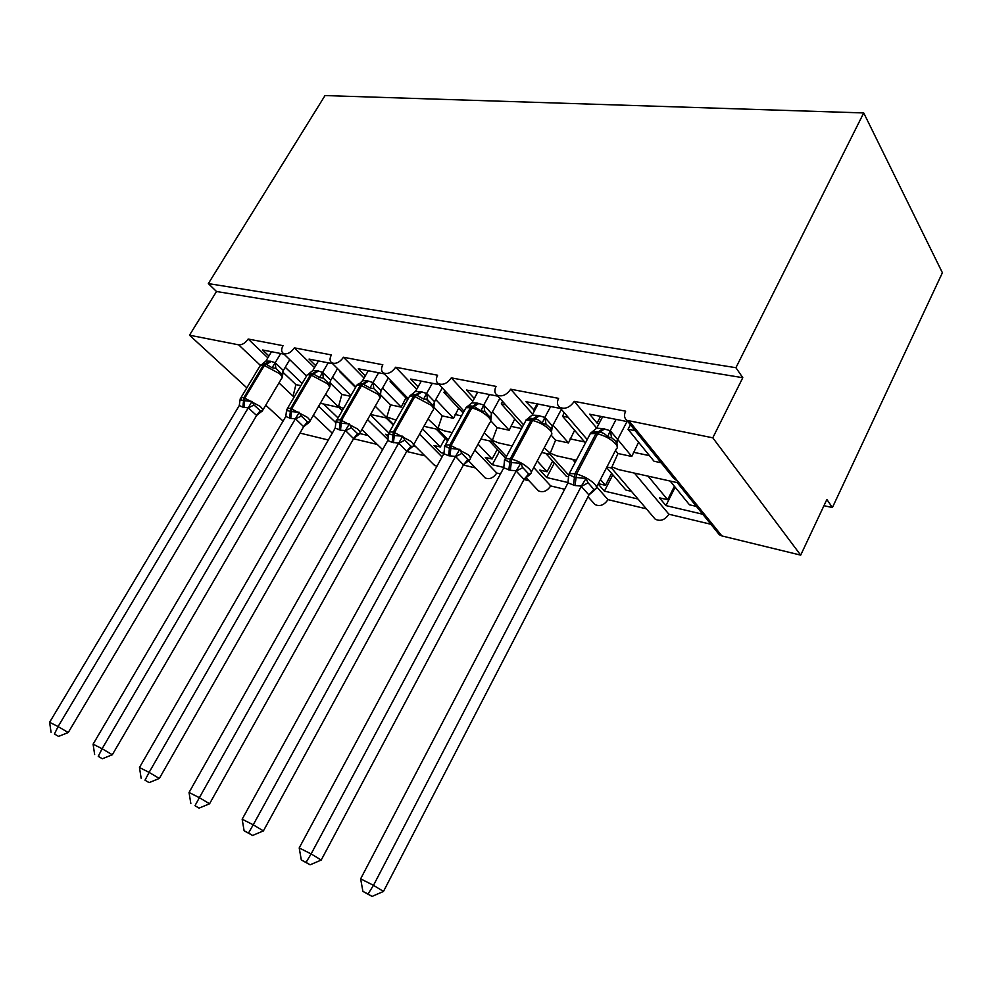 <?xml version="1.0" encoding="UTF-8"?>
<svg xmlns="http://www.w3.org/2000/svg" width="992" height="992" viewBox="0 0 992 992"><rect width="100%" height="100%" fill="white"/><g stroke="black" fill="none" stroke-linecap="round" stroke-linejoin="round"><path stroke-width="1.49" d="M246.847 387.835L189.509 335.197L216.504 291.499L208.345 283.6L325.016 95.567L863.722 112.939L942.4 272.738L832.412 507.532L826.869 499.497L800.693 555.136L721.891 535.928L719.336 534.725L716.956 529.815M823.955 505.697L832.412 507.532M338.805 407.39L342.166 410.638M368.007 435.488L359.823 433.566M337.987 417.88L323.516 403.992M318.606 406.261L335.904 422.766M377.245 444.428L353.536 438.762M325.55 394.357L342.24 410.514M329.952 382.751L341.856 394.432L338.619 406.286L342.525 408.096M216.504 291.499L742.797 377.704L712.789 437.819L626.845 420.36C624.228 418.128 623.819 415.078 625.642 411.184L574.256 401.363C569.842 407.625 564.956 409.584 559.587 407.253C557.095 405.145 556.76 402.182 558.595 398.362L510.694 389.211C506.441 395.176 501.84 397.122 496.856 395.014C494.475 393.03 494.214 390.154 496.074 386.409L451.298 377.853C447.206 383.569 442.841 385.479 438.216 383.569C435.947 381.684 435.748 378.907 437.608 375.236L395.672 367.226C391.716 372.694 387.587 374.567 383.272 372.843C381.114 371.058 380.965 368.367 382.838 364.771L343.468 357.244C339.648 362.502 335.73 364.337 331.688 362.774C329.629 361.076 329.542 358.459 331.415 354.938L294.388 347.857L314.526 367.623M294.388 347.857C290.693 352.916 286.948 354.727 283.166 353.288C281.207 351.676 281.17 349.147 283.042 345.687L248.161 339.028L267.852 357.827M282.72 372.012L295.901 384.598L293.074 396.192L294.091 397.16M248.161 339.028C245.309 343.12 242.135 345.055 238.638 344.832L260.264 365.242M386.062 417.892L393.303 425.109M415.834 446.747L413.081 446.09M388.455 434.942L385.454 434.248L388.492 437.224M388.728 432.896L370.351 414.755M367.561 419.641L388.083 439.778M424.96 455.849L406.695 451.484M375.224 406.224L387.14 418.14L370.524 414.445M380.196 394.394L390.538 404.848L386.843 416.987L396.118 420.137M343.468 357.244L364.052 378.064M436.133 429.028L447.665 440.907M444.007 453.369L441.018 452.674L433.95 445.495L440.361 446.983L422.53 428.829M419.529 434.174L442.06 456.952M475.466 467.939L463.388 465.05M445.148 438.315L440.361 446.983M428.011 419.008L438.005 428.321L438.092 429.462L423.931 426.312M433.764 407.08L442.184 415.896L438.005 428.321L444.131 430.813M395.672 367.226L416.714 389.248M426.014 398.97L429.139 402.244M489.267 440.845L505.585 458.267M503.936 467.468L492.28 464.727L499.36 451.62M497.29 449.413L492.106 458.998L485.311 457.424L492.28 464.727M492.106 458.998L478.045 444.168M474.833 450.058L496.794 473.048C493.235 478.132 489.341 479.744 485.1 477.871L484.034 476.78M529.009 480.748L523.974 479.545M500.489 473.928L496.794 473.048M484.232 432.834L492.367 440.374L492.218 441.502L480.872 438.972M490.792 420.794L497.091 427.651L492.367 440.374L498.641 442.928L512.219 445.941M451.298 377.853L472.8 401.239M545.749 453.394L566.258 476.21L568.528 476.73M568.131 482.571L546.642 477.524L554.342 462.954M552.668 461.094L547.038 471.746L539.822 470.072L546.642 477.524M547.038 471.746L537.218 460.982M533.758 467.505L550.721 485.944C547.051 491.251 542.946 492.875 538.42 490.829L537.218 489.54M564.659 489.279L550.721 485.944M544.211 447.863L550.238 453.195L549.841 454.311M551.143 435.128L555.582 440.163L550.238 453.195L556.673 455.824L576.414 460.214M510.694 389.211L532.667 414.148M606.62 467.592L625.89 490.048L631.42 491.325M637.98 499.013L604.413 491.114L612.82 474.808M598.151 483.96L604.413 491.114M598.312 483.65L605.43 485.299L600.433 479.558M572.471 459.333L575.236 462.47M596.676 486.812L607.984 499.646C604.178 505.176 599.862 506.813 595.026 504.568L593.65 503.043M646.375 508.834L607.984 499.646M611.593 473.37L605.43 485.299M615.462 450.504L618.004 453.518L611.965 466.885L611.27 467.964L606.93 466.996M574.256 401.363L596.688 428.11M295.901 384.598L300.861 385.652M302.151 383.482L285.262 367.276M268.944 356.016L262.632 349.978L284.084 354.181M306.491 376.092L292.181 362.03M341.856 394.432L350.461 396.267M350.883 395.548L332.444 377.332M315.692 365.639L309.033 359.092L332.63 363.717M355.545 387.463L339.549 371.516L340.665 371.74M390.538 404.848L401.227 407.129L382.515 388.07M365.316 375.894L358.286 368.764L384.251 373.86M407.662 399.702L390.129 381.647L392.2 382.069M390.129 381.647L390.749 380.568M442.184 415.896L453.542 418.326L435.748 399.565M418.066 386.843L410.638 379.043L439.22 384.648M463.128 412.932L443.932 392.423L447.07 393.055M443.932 392.423L444.887 390.712M497.091 427.651L509.181 430.23L492.454 411.878M474.312 398.511L466.414 389.992L497.897 396.18M522.276 427.279L501.27 403.905L505.61 404.786M501.27 403.905L502.609 401.438M555.582 440.163L568.466 442.928L552.966 425.146M534.589 410.589L525.946 401.686L560.666 408.506M585.466 442.94L562.501 416.181L568.193 417.322M562.501 416.181L564.312 412.784M670.146 481.058L689.477 504.804L696.446 506.416M702.782 514.253L665.93 505.585L675.155 487.196M674.399 486.278L667.653 499.732L659.457 497.835L665.93 505.585M667.653 499.732L648.086 476.148M634.421 473.11L668.906 514.228C664.962 520.006 660.387 521.656 655.216 519.176L653.654 517.353M710.88 524.272L668.906 514.228M611.965 466.885L618.574 469.588L676.941 482.558L677.958 481.504L673.605 478.181L670.158 473.916M618.004 453.518L631.78 456.469L617.694 439.481M599.106 423.51L597.072 423.1L589.632 414.197L627.948 421.724M661.131 462.756L654.026 461.23L628.048 429.313L635.252 430.751M628.048 429.313L630.404 424.762M189.509 335.197L238.638 344.832M299.931 433.07L328.34 440.002M436.84 466.401L433.826 464.702M401.227 407.129L405.902 397.891M453.542 418.326L458.639 408.146M509.181 430.23L514.774 418.934M568.466 442.928L574.616 430.292M631.78 456.469L638.575 442.234M712.789 437.819L800.693 555.136M863.722 112.939L735.915 367.71L742.797 377.704M283.08 421.092L265.744 405.182M208.345 283.6L735.915 367.71M597.072 423.1L600.606 416.355M533.584 410.378L537.081 403.868M474.201 398.486L477.673 392.2M617.26 446.809C617.88 445.532 617.26 443.598 615.387 441.018L611.568 437.67L607.575 437.026C605.752 434.211 603.161 432.624 599.788 432.289L590.228 433.442L596.638 428.209L602.975 428.569L610.303 430.726L617.582 439.506L616.863 443.337M568.515 478.268L568.689 474.523L574.467 477.288L585.987 478.516L588.095 482.831L593.848 489.329L595.56 489.341M368.044 894.015L362.911 891.399L372.05 896.433L368.044 894.015L373.488 885.323L360.629 878.85L567.982 482.93L575.013 485.547L581.386 486.08L373.488 885.323L383.47 891.436L588.938 494.958L581.238 486.34M594.295 490.42L588.938 494.958M616.106 419.393L610.216 430.689M627.006 421.538L617.632 439.617M602.64 416.752L596.638 428.209M610.092 430.937L607.575 437.026M568.689 474.523L567.982 482.93M585.987 478.516L581.386 486.08M360.629 878.85L362.911 891.399M372.05 896.433L383.47 891.436M551.726 430.652L550.436 428.122L546.009 424.142L542.054 423.497C540.355 420.782 537.924 419.281 534.775 418.971L525.872 420.149L532.146 415.115L538.073 415.425L544.906 417.446L552.395 426.027L551.676 430.416M504.444 463.09L504.556 459.705L509.801 462.309L520.676 463.438L522.784 467.616L528.686 473.965L530.509 474.027M306.057 862.383L301.308 859.965L310.112 864.813L306.057 862.383L311.116 853.926L299.2 847.937L503.775 467.815L510.31 470.282L516.274 470.754L311.116 853.926L321.21 860.052L524.036 479.434L516.138 471.002M529.108 475.18L524.036 479.434M550.647 406.534L544.819 417.409M561.385 409.349L552.445 426.138M538.086 404.066L532.146 415.115M544.695 417.657L542.054 423.497M504.556 459.705L503.775 467.815M520.676 463.438L516.274 470.754M299.2 847.937L301.308 859.965M310.112 864.813L321.21 860.052M491.499 413.441L490.656 417.88L484.803 411.506L480.884 410.862L474.052 406.534L467.443 406.447L471.894 402.876L477.462 403.149L483.836 405.058L491.548 413.54L490.767 420.992M444.515 448.582L444.676 445.892L449.45 448.322L459.742 449.364L461.826 453.418L467.852 459.631L469.774 459.73L463.45 464.938L455.526 456.444L448.533 455.7L443.846 453.704L242.16 819.218L253.233 824.798L455.39 456.692M248.521 833.032L244.106 830.775L252.6 835.45L248.521 833.032L253.233 824.798L263.401 830.912L463.45 464.938M489.515 394.531L483.761 405.021M499.844 398.35L491.548 413.54M477.772 392.224L471.894 402.876M483.625 405.257L480.884 410.862M444.751 446.735L443.846 453.704M459.742 449.364L455.526 456.444M242.16 819.218L244.106 830.775M252.6 835.45L263.401 830.912M432.301 383.296L426.61 393.427L434.471 401.648L433.479 405.914L427.527 399.677L423.646 399.044L415.685 394.58C413.056 393.948 411.06 394.444 409.721 396.056L408.952 397.42M388.455 435.004L388.653 432.946L388.641 433.665L394.295 435.55L402.764 436.207L404.823 440.138L410.936 446.226L412.945 446.35L406.757 451.372L398.71 443.064L392.138 442.395L387.773 440.498L189.038 792.484L199.367 797.68L398.573 443.3M194.978 805.702L199.07 808.12L194.978 805.702L199.367 797.68L209.56 803.78L406.757 451.372M434.471 401.648L433.715 408.803M442.271 387.909L434.521 401.748M421.29 381.139L415.474 391.418L420.72 391.654L426.61 393.427M411.246 394.804L415.474 391.418M426.486 393.663L423.646 399.044M388.653 432.946L387.773 440.498M402.764 436.207L398.71 443.064M189.038 792.484L190.848 803.607M199.07 808.12L209.56 803.78M378.634 372.756L373.004 382.552L380.978 390.588L379.849 394.692L373.81 388.591L369.979 387.959L362.266 383.631M335.904 422.208L336.114 420.819L336.102 421.6L341.285 423.274L349.358 423.882L351.391 427.701L357.579 433.653L359.65 433.802L353.598 438.662L345.452 430.528L340.492 430.206L335.197 428.11L139.463 767.523L149.11 772.384L345.315 430.751M144.993 780.208L149.098 782.614L144.993 780.208L149.11 772.384L159.315 778.46L353.598 438.662M380.978 390.588L380.196 397.383M388.269 378.002L381.015 390.687M368.292 370.723L362.551 380.68L367.499 380.866L373.004 382.552M359.6 383.569L362.551 380.68M372.88 382.776L369.979 387.959M336.114 420.819L335.197 428.11M349.358 423.882L345.452 430.528M139.463 767.523L141.149 778.249M149.098 782.614L159.315 778.46M328.178 362.849L322.623 372.335L330.671 380.196L329.431 384.14L323.342 378.175L319.56 377.543L312.331 373.401M286.75 409.423L286.552 410.366L286.75 409.423L286.738 410.242L290.334 411.469L299.2 412.3L301.208 416.008L307.446 421.836L309.578 422.009L303.651 426.709L295.43 418.748L290.755 418.463L285.795 416.479L93.087 744.174L102.114 748.724L295.306 418.971M98.258 756.363L102.35 758.756L98.258 756.363L102.114 748.724L112.307 754.763L303.651 426.709M330.671 380.196L329.877 386.644M337.528 368.615L330.72 380.283M318.457 360.939L312.79 370.574L317.465 370.735L322.623 372.335M309.033 373.562L312.79 370.574M322.512 372.546L319.56 377.543M287.494 410.787L287.494 408.357L286.552 410.366L285.795 416.479M299.2 412.3L295.43 418.748M93.087 744.174L94.649 754.515M102.35 758.756L112.307 754.763M280.686 353.524L275.206 362.7L283.34 370.487L282.298 377.444L281.951 374.195L275.826 368.367L272.081 367.747L265.286 363.766M240.275 398.685L240.262 399.54L243.548 400.632L251.993 401.4L253.989 405.009L260.251 410.713L262.434 410.911L261.491 411.767M54.448 734.006L58.528 736.386L54.448 734.006L58.082 726.553L49.6 722.288L239.283 405.53L242.854 407.166L248.248 407.886L58.082 726.553L68.237 732.555L256.63 415.462L248.248 407.886M260.611 412.213L256.63 415.462M289.763 359.687L283.34 370.487M271.51 351.714L265.918 361.051L270.345 361.187L275.206 362.7M262.421 363.853L265.918 361.051M275.082 362.911L272.081 367.747M241.168 400.086L240.994 397.606L240.064 399.726L239.283 405.53M251.993 401.4L248.372 407.662M49.6 722.288L51.063 732.282M58.528 736.386L68.237 732.555M278.975 382.887L293.074 396.192M629.511 421.488L721.891 535.928M313.336 415.313L332.27 433.182M649.487 455.663L633.429 452.265M584.598 441.924L570.09 438.861M521.569 428.594L510.781 426.3M461.503 415.871L455.105 414.52M405.244 403.967L402.764 403.446M602.975 428.569L595.994 433.516L590.352 433.64L589.31 435.637M568.515 475.912L569.383 473.63L574.963 473.705L573.401 485.162M596.49 487.171L616.243 449.004C617.818 448.062 617.632 446.375 615.685 443.957C611.084 439.134 605.058 435.773 597.606 433.839L595.994 433.516L574.963 473.705L576.563 474.064C584.003 476.148 590.091 479.545 594.803 484.245C596.812 486.613 597.048 488.213 595.522 489.044L594.654 489.887M575.013 485.547L576.563 474.064L597.606 433.839L604.587 428.891M610.303 430.726L611.568 437.67M617.582 439.506L616.342 442.32M588.095 482.831L581.287 486.452M593.848 489.329L588.864 494.934M538.073 415.425L531.067 420.137L526.058 420.261L525.115 422.009M504.42 460.35L505.3 458.775L510.248 458.837L508.809 469.923M531.266 472.18L550.907 435.265C552.42 434.36 552.122 432.673 550.052 430.218C545.377 425.518 539.549 422.27 532.568 420.447L531.067 420.137L510.248 458.837L511.748 459.184C518.717 461.144 524.594 464.417 529.368 469.018C531.514 471.411 531.848 473.01 530.398 473.816L529.678 474.536M510.31 470.282L511.748 459.184L532.568 420.447L539.586 415.735M544.906 417.446L546.009 424.142M552.395 426.027L551.081 429.09M522.784 467.616L516.175 471.113M528.686 473.965L523.962 479.409M477.462 403.149L470.444 407.662L465.98 407.762L465.136 409.299M444.676 445.904L445.458 444.912L449.86 444.974L448.533 455.7M470.406 458.155L489.912 422.431C491.338 421.55 490.953 419.876 488.758 417.396C484.046 412.808 478.417 409.659 471.845 407.948L470.444 407.662L449.86 444.974L468.311 454.795C470.568 457.213 471.002 458.825 469.613 459.606L469.042 460.201M449.934 456.022L451.261 445.284L471.845 407.948L478.876 403.434M483.836 405.058L484.803 411.506M461.826 453.418L455.427 456.791M467.852 459.631L463.363 464.913M420.72 391.654L413.701 395.969L409.721 396.056L389.434 431.942L393.378 431.991L392.138 442.395M389 434.124L389.434 431.942L388.653 433.678M413.478 445.024L432.822 410.415C434.174 409.56 433.702 407.886 431.408 405.393L413.701 395.969L393.378 431.991L411.196 441.502C413.552 443.932 414.073 445.532 412.759 446.301L412.325 446.772M393.44 442.692L394.68 432.301L415.028 396.242L422.046 391.914M426.684 393.464L427.527 399.677M404.823 440.138L398.623 443.399M410.936 446.226L406.67 451.348M367.499 380.866L360.493 385.02L356.922 385.094L356.227 386.285M336.685 422.133L336.883 419.777L340.417 419.827L339.264 429.908M360.108 432.686L379.266 399.131C380.568 398.3 380.01 396.639 377.617 394.134L360.493 385.02L340.417 419.827L357.653 429.028C360.108 431.483 360.716 433.07 359.464 433.814L359.166 434.149M340.492 430.206L341.645 420.112L361.733 385.268L368.739 381.114M373.091 382.59L373.81 388.591M351.391 427.701L345.365 430.85M357.579 433.653L353.512 438.625M317.465 370.735L310.484 374.716L307.26 374.778L306.64 375.844M312.505 373.438L307.26 374.778L287.494 408.357L290.668 408.406L289.602 418.19M309.975 421.092L328.947 388.517C330.175 387.723 329.542 386.062 327.062 383.557L310.484 374.716L290.668 408.406L307.359 417.322C309.901 419.777 310.57 421.364 309.392 422.084M290.755 418.463L291.834 408.667L311.649 374.951L318.63 370.971M322.71 372.36L323.342 378.175M301.208 416.008L295.356 419.058M307.446 421.836L303.564 426.684M270.345 361.187L259.929 366.023M265.422 363.791L260.499 365.081L240.994 397.606L243.858 397.656L242.854 407.166M262.793 410.155L281.567 378.522C282.72 377.754 282.026 376.104 279.484 373.6L263.401 365.019L243.858 397.656L260.028 406.298C262.533 408.654 263.326 410.204 262.396 410.961M243.945 407.414L244.95 397.904L264.504 365.242L271.436 361.41M275.28 362.737L275.826 368.367M283.29 370.4L281.951 374.195M253.989 405.009L248.298 407.972M260.251 410.713L256.544 415.425M283.166 353.288L306.565 375.968M331.688 362.774L355.868 386.905M383.272 372.843L408.27 398.635M438.216 383.569L464.058 411.234M496.856 395.014L523.59 424.849M559.587 407.253L587.227 439.592M626.845 420.36L673.605 478.181M611.357 467.852L655.216 519.176M677.09 482.484L719.336 534.725M549.841 454.15L568.404 474.858M588.02 496.756L595.026 504.568M492.144 441.291L506.466 456.618M525.81 477.326L538.42 490.829M437.918 429.226L448.248 439.865M468.509 460.772L485.1 477.871M386.88 417.855L393.601 424.564M413.701 444.614L434.769 465.645M361.894 429.561L382.614 449.636M549.841 454.299L541.744 452.501M452.253 432.611L444.131 430.801M339.066 407.452L320.342 403.285M568.614 474.846L590.352 433.64C591.629 431.768 594.134 431.185 597.866 431.904L591.691 432.239M504.444 460.201L526.058 420.261C527.347 418.475 529.666 417.93 532.989 418.612M532.977 418.612L527.459 418.897M444.54 446.512L465.98 407.762C467.306 406.063 469.439 405.542 472.403 406.199M335.941 421.674L356.922 385.094C358.286 383.544 360.146 383.073 362.502 383.681M329.716 386.744L329.567 387.364M282.311 376.687L282.125 377.493"/></g></svg>
